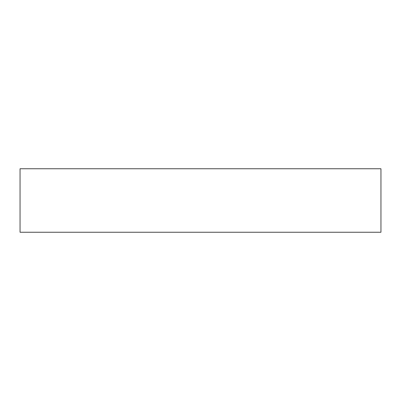 <?xml version="1.0" encoding="UTF-8"?>
<svg xmlns="http://www.w3.org/2000/svg" width="401" height="401" viewBox="0 0 401 401"><rect width="100%" height="100%" fill="white"/><g stroke="black" fill="none" stroke-linecap="round" stroke-linejoin="round"><path stroke-width="0.6" d="M380.95 168.756L20.05 168.756L20.05 232.244L380.95 232.244L380.95 168.756L380.95 232.244L20.05 232.244L20.05 168.756L380.95 168.756"/></g></svg>
